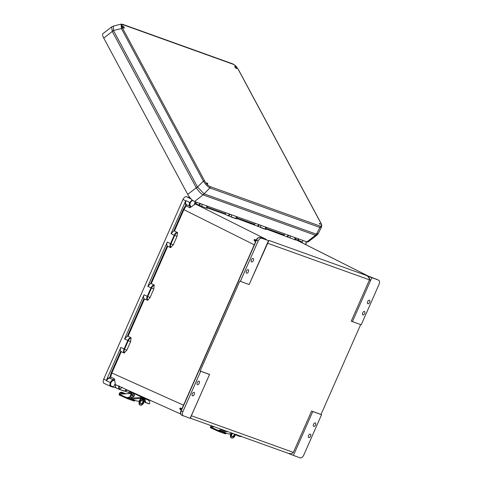 <?xml version="1.0" encoding="UTF-8"?>
<svg xmlns="http://www.w3.org/2000/svg" width="482" height="482" viewBox="0 0 482 482"><rect width="100%" height="100%" fill="white"/><g stroke="black" fill="none" stroke-linecap="round" stroke-linejoin="round"><path stroke-width="0.72" d="M248.387 271.77A1.922 1.036 115.5 0 0 248.236 269.685A1.922 1.036 115.5 0 0 246.429 271.071A1.922 1.036 115.5 0 0 246.579 273.155A1.922 1.036 115.5 0 0 248.387 271.77M199.211 383.262A1.922 1.036 115.5 0 0 199.06 381.178A1.922 1.036 115.5 0 0 197.258 382.563A1.922 1.036 115.5 0 0 197.409 384.648A1.922 1.036 115.5 0 0 199.211 383.262M315.487 425.028A1.922 1.036 115.5 0 0 315.336 422.943A1.922 1.036 115.5 0 0 313.529 424.329A1.922 1.036 115.5 0 0 313.68 426.413A1.922 1.036 115.5 0 0 315.487 425.028M364.657 313.535A1.922 1.036 115.5 0 0 364.506 311.45A1.922 1.036 115.5 0 0 362.705 312.836A1.922 1.036 115.5 0 0 362.856 314.921A1.922 1.036 115.5 0 0 364.657 313.535M253.321 260.575A1.922 1.036 -64.5 0 1 251.52 261.961A1.922 1.036 -64.5 0 1 251.369 259.876A1.922 1.036 -64.5 0 1 253.171 258.491A1.922 1.036 -64.5 0 1 253.321 260.575M192.318 393.758A1.922 1.036 115.5 0 0 192.469 395.843A1.922 1.036 115.5 0 0 194.27 394.457A1.922 1.036 115.5 0 0 194.119 392.372A1.922 1.036 115.5 0 0 192.318 393.758M369.598 302.341A1.922 1.036 115.5 0 0 369.447 300.256A1.922 1.036 115.5 0 0 367.646 301.642A1.922 1.036 115.5 0 0 367.796 303.726A1.922 1.036 115.5 0 0 369.598 302.341M308.594 435.523A1.922 1.036 -64.5 0 1 310.396 434.137A1.922 1.036 -64.5 0 1 310.547 436.222A1.922 1.036 -64.5 0 1 308.745 437.608A1.922 1.036 -64.5 0 1 308.594 435.523M368.067 275.987L378.623 280.211C379.702 280.855 379.84 282.259 379.027 284.422L361.217 324.808L351.245 321.157L369.465 279.843C369.869 278.156 368.706 276.638 365.983 275.288L268.95 240.434L268.498 240.651L249.14 284.549L239.801 281.133L200.15 371.032L200.699 371.291L182.889 411.676L181.232 410.929L181.515 410.278L180.238 409.67L180.623 408.79L181.901 409.399L255.858 241.717L254.58 241.108L254.966 240.235L256.123 240.753M321.018 414.448L321.566 414.707L303.756 455.092C302.696 457.165 301.527 458.099 300.25 457.9L293.418 455.442L312.776 411.55L311.595 411.062L321.018 414.448L360.644 324.597M312.776 411.55L321.566 414.707M181.557 415.11L181.557 415.11C180.328 414.134 180.154 412.706 181.033 410.821L181.232 410.929C180.425 413.092 180.557 414.496 181.642 415.147L190.131 418.346L209.574 374.418L191.354 415.737L293.369 452.381L311.595 411.062M293.369 452.381C292.387 453.827 290.453 454.062 287.561 453.092L190.511 418.237L191.354 415.737M293.418 455.442L287.718 453.152M268.95 240.434L249.14 284.549M209.574 374.418L200.15 371.032M193.24 200.578C192.21 200.385 191.233 201.115 190.312 202.747C189.769 204.35 189.866 205.453 190.595 206.055L190.812 207.176L189.842 207.712L186.112 205.928L183.901 209.628L174.502 230.944L177.533 232.716L177.051 236.331L173.321 244.796L170.538 247.646C169.778 246.832 169.772 245.495 170.508 243.645L174.243 235.18L171.026 233.65L185.751 200.867L182.973 199.476L103.708 379.183C102.901 381.346 103.034 382.75 104.118 383.395L110.679 386.353M110.89 386.437L113.083 387.227A0.482 0.404 -70.2 0 0 113.632 386.962L111.39 386.154A0.482 0.404 109.8 0 1 110.86 386.431L104.118 383.395M182.973 199.476C184.028 197.403 185.196 196.469 186.474 196.668L191.125 198.994M190.239 198.018L186.474 196.668M190.131 418.346L190.517 418.243M129.369 392.703L125.302 391.245M116.391 388.04L113.589 387.04M376.924 279.367A0.482 0.404 -70.2 0 1 377.002 279.397L371.785 277.752L352.426 321.651M371.785 277.752L365.983 275.288M266.287 229.052L295.418 239.909M236.987 218.527L265.98 229.336M236.68 218.81L228.137 215.743L229.546 214.08M207.634 207.435L225.263 213.767L225.365 214.351L228.137 215.743M207.224 208.23L206.537 208.158L206.742 205.892M200.693 203.717L199.162 205.38L206.537 208.158M199.162 205.38L198.674 205.157L200.09 203.5M194.842 202.838L198.674 205.157M265.287 239.235L264.552 239.006A0.482 0.404 -70.2 0 0 264.516 238.988L264.516 238.988A0.482 0.404 -70.2 0 0 264.479 238.976M264.552 239.006L260.039 237.385L261.666 238.198L268.498 240.651M306.124 241.59L305.817 244.193M303.033 240.482L302.286 242.175L297.707 239.885L297.201 240.181L295.755 239.09M301.925 242.693L302.286 242.175M284.784 233.927L284.012 234.867L266.389 228.54M255.34 223.347L254.562 224.293L237.09 218.015M260.786 225.305L260.575 227.564L265.287 229.257L265.498 226.998M295.725 239.626L368.079 275.993M372.49 277.771A0.482 0.404 -70.2 0 0 372.447 277.759L377.237 279.512M258.846 224.606L257.436 226.269M254.665 224.877L254.562 224.293M288.284 235.18L286.874 236.837M284.115 235.457L284.012 234.867M368.218 276.053L295.924 239.699A0.482 0.404 109.8 0 1 295.749 239.512M297.93 240.687L298.834 238.97M266.359 227.305L266.16 229.45M257.924 226.492L259.455 224.829M287.356 237.06L288.893 235.397M295.797 237.879L295.599 240.024M372.447 277.759L368.019 275.969M167.724 246.308L151.27 283.621L154.083 284.958C152.915 285.079 151.884 286.043 151.011 287.85L147.793 286.326L150.613 283.47L167.17 245.941L170.538 247.646M154.083 284.958L153.818 289.001L150.089 297.466L147.769 300.208C147.088 299.442 147.088 298.219 147.763 296.532L150.089 297.466M154.306 285.392C153.228 285.531 152.294 286.416 151.493 288.067L151.011 287.85L147.275 296.316L144.064 294.791C143.395 296.442 143.353 297.713 143.937 298.611L127.381 336.147L128.037 336.291L144.492 298.985L147.769 300.208M128.037 336.291L130.851 337.629C129.676 337.755 128.652 338.726 127.778 340.527L124.043 348.992C123.308 350.848 123.314 352.185 124.073 352.993L126.856 350.143L124.531 349.203L128.26 340.738C129.062 339.093 129.995 338.201 131.074 338.069L130.851 337.629M126.856 350.143L130.586 341.678L131.074 338.069M111.39 386.154C110.499 385.654 110.342 384.522 110.914 382.756C111.746 381.262 112.649 380.521 113.638 380.533L114.65 379.852L114.385 378.792L110.649 377.032L111.86 372.978L121.259 351.655L124.073 352.993M261.666 238.198C260.388 238 259.22 238.933 258.159 241.006L240.349 281.392M209.489 374.448L200.699 371.291M183.293 415.888C182.214 415.243 182.082 413.839 182.889 411.676M144.064 294.791L124.567 339.003L130.586 341.678M147.793 286.326L167.296 242.115L170.996 243.856C170.321 245.543 170.321 246.772 171.002 247.531M124.537 352.884C123.856 352.119 123.856 350.896 124.531 349.203L120.831 347.468L106.896 379.057L106.582 380.774C107.522 379.033 108.57 378.159 109.721 378.159L110.649 377.032L109.986 376.978L109.522 377.539A0.482 0.398 -83 0 0 109.721 378.159L113.439 379.912C112.3 379.906 111.258 380.768 110.312 382.497L106.582 380.774M113.632 386.962L114.559 384.865L115.451 384.166M114.65 379.852L115.294 384.148M120.831 347.468C120.163 349.113 120.126 350.39 120.705 351.288L111.252 372.719L109.986 376.978M127.381 336.147L124.567 339.003M114.686 384.624L115.644 384.967C115.3 386.606 115.566 387.636 116.427 388.058L119.476 389.432M119.542 389.462L116.427 388.058M180.623 408.79L181.232 408.555L180.135 407.959L181.925 408.802M180.135 407.959L179.726 408.796L180.864 409.429M110.914 382.756L110.312 382.497C109.643 384.534 109.818 385.841 110.836 386.419L110.758 386.389M148.444 399.518L149.547 399.97L149.095 400.084M118.94 385.943C118.439 387.823 118.674 389.01 119.638 389.504L120.09 389.39C119.211 388.944 118.994 387.865 119.434 386.154M119.687 389.522L124.344 391.197L119.554 389.468L122.115 387.203M144.492 298.985L143.937 298.611M153.818 289.001L151.493 288.067L147.763 296.532L147.275 296.316C146.54 298.171 146.546 299.509 147.305 300.322M121.259 351.655L120.705 351.288M114.385 378.792L113.439 379.912A0.482 0.398 -82.2 0 1 113.638 380.533M126.929 390.149L124.796 391.077L119.638 389.504M190.812 207.176L194.626 204.519M194.481 204.356L194.842 204.537L194.559 203.476L195.306 201.783M185.618 205.489L185.709 204.79A0.482 0.404 123 0 1 186.299 204.543L186.112 205.928L185.618 205.489L183.299 209.369L254.255 244.802M171.026 233.65L173.845 230.8L183.299 209.369M167.17 245.941C166.585 245.037 166.627 243.765 167.296 242.115M195.819 203.187L196.59 202.247M225.263 213.767L226.04 212.821M236.198 216.472L235.981 218.732L231.276 217.045L231.487 214.779M255.183 240.88L254.086 240.277L254.454 239.361L255.599 239.988L254.966 240.235M256.279 240.223L254.454 239.361M194.529 203.543L266.269 239.409L260.003 237.367A0.482 0.404 -70.2 0 1 260.039 237.385C258.762 237.186 257.593 238.12 256.532 240.193L256.243 240.843M189.842 207.712L190.01 206.308C189.173 205.609 189.071 204.338 189.703 202.488L192.167 199.982M185.751 200.867L186.01 200.693C185.365 202.542 185.462 203.826 186.299 204.543L190.01 206.308A0.482 0.404 122.1 0 0 190.595 206.055M190.312 202.747L186.01 200.693M151.27 283.621L150.613 283.47M177.533 232.716C176.46 232.854 175.526 233.746 174.725 235.391L174.243 235.18C175.123 233.372 176.147 232.408 177.316 232.282M174.502 230.944L173.845 230.8M230.155 214.303L228.619 215.966M237.108 216.798L236.873 218.924L237.06 216.78M207.652 206.218L207.411 208.338L207.603 206.2M124.079 27.305A1.368 0.446 -127.7 0 1 124.217 28.143A1.368 0.446 -127.7 0 1 122.687 26.805A1.368 0.446 -127.7 0 1 122.542 25.974A1.368 0.446 -127.7 0 1 124.079 27.305M207.796 183.528L207.652 184.004L206.826 182.937L207.796 183.528M236.445 67.673A1.368 0.446 52.3 0 0 234.915 66.335A1.368 0.446 52.3 0 0 235.053 67.173A1.368 0.446 52.3 0 0 236.59 68.504A1.368 0.446 52.3 0 0 236.445 67.673M320.162 223.889L319.192 223.305L320.018 224.365L320.162 223.889M187.715 194.373L103.726 38.06A7.302 2.38 -127.7 0 1 102.973 33.62L111.619 26.932L112.282 31.444L196.264 187.757L187.715 194.373A7.302 2.38 52.3 0 0 194.541 201.512L306.907 241.874L315.463 235.258L202.922 194.818A4.802 4.121 -53.9 0 0 204.049 193.818L197.493 186.944L113.463 30.529L113.463 26.04L121.054 24.154L121.422 28.559A1.199 0.518 -28.2 0 1 122.621 28.287C121.271 25.528 121.428 24.341 123.091 24.733A1.199 1.012 -70.2 0 0 122.603 24.299L232.589 63.805C235.855 65.811 235.493 65.287 238.668 70.035L238.668 70.035A1.199 0.518 151.8 0 0 238.512 69.914L320.494 222.509A1.199 0.518 151.8 0 1 320.657 222.636L238.668 70.035M316.903 235.156L315.644 235.306A4.802 3.862 -84.3 0 0 316.535 234.222L318.373 233.36L316.903 235.156L308.257 241.844A7.302 2.38 -127.7 0 1 306.907 241.874M315.644 235.306L315.463 235.258A4.802 4.043 109.8 0 0 316.469 234.21L319.891 227.45L209.899 187.938A1.199 1.012 109.8 0 0 210.032 186.552C208.091 185.648 206.284 183.756 204.609 180.883L122.621 28.287M321.512 227.01L319.891 227.45A1.199 1.012 109.8 0 0 320.024 226.058C321.687 226.45 321.849 225.269 320.494 222.509M123.091 24.733L233.083 64.239A1.199 1.012 -70.2 0 0 232.589 63.805M197.493 186.944A4.802 2.067 -28.2 0 0 196.264 187.757L196.421 188.028C198.584 191.258 200.753 193.523 202.922 194.818M112.143 31.161A4.802 2.006 -18.6 0 1 113.463 30.529L121.422 28.559L203.404 181.154C205.549 184.461 207.712 186.727 209.899 187.938L204.103 193.848L316.469 234.21M196.421 188.028A4.802 2.079 -38 0 1 197.554 187.034L203.404 181.154A1.199 0.518 -28.2 0 1 204.609 180.883M132.134 395.885A0.765 0.639 -70.2 0 0 132.689 394.463A0.765 0.639 -70.2 0 0 132.61 394.445A0.759 0.639 109.8 0 1 132.11 395.873A0.765 0.639 -70.2 0 0 132.134 395.885M133.285 393.457A1.922 1.615 109.8 0 1 133.387 393.487A1.922 1.615 109.8 0 1 133.49 393.529A1.922 1.615 109.8 0 1 134.339 395.565A1.922 1.615 109.8 0 1 132.677 397.18L128.212 397.469A0.729 0.615 -70.2 0 0 127.634 397.909L127.308 397.825A0.765 0.41 114.3 0 0 127.387 398.662A0.765 0.41 114.3 0 0 127.399 398.668L119.253 394.993A0.765 0.41 -65.7 0 1 119.253 394.993A0.765 0.41 -65.7 0 1 119.132 394.3L127.308 397.825A0.729 0.615 109.8 0 1 127.899 397.355L129.658 397.216L131.309 393.324L119.434 394.276M131.309 393.324L132.496 393.3A1.922 1.615 109.8 0 1 133.08 393.372A1.922 1.615 109.8 0 1 133.177 393.414A1.922 1.615 109.8 0 1 134.032 395.457A1.922 1.615 109.8 0 1 132.363 397.066L129.658 397.216M128.543 393.547A0.765 0.639 109.8 0 1 129.194 392.951L132.182 392.716A0.765 0.639 109.8 0 1 132.454 392.758L140.557 396.415A0.765 0.639 109.8 0 1 140.907 397.144L141.154 398.343L141.756 398.56L142.088 397.987L141.756 398.56L143.853 399.307M142.009 398.584A3.748 3.157 109.8 0 1 142.925 398.747A3.748 3.157 109.8 0 1 144.877 401.602L145.407 401.62L145.769 402.506L149.33 403.789L149.751 403.175A4.356 3.669 109.8 0 0 147.474 399.729L143.13 398.168A4.356 3.669 109.8 0 1 145.407 401.62M145.769 402.506L145.245 402.494L144.877 401.602M145.245 402.494L148.811 403.777M142.088 397.987A4.356 3.669 109.8 0 1 143.13 398.168M147.016 398.879A0.765 0.639 109.8 0 1 147.106 399.373L147.082 399.59M147.39 399.699L147.42 399.482A0.765 0.639 -70.2 0 0 147.347 399.024M132.098 399.295L134.454 400.361A0.729 0.615 109.8 0 1 134.562 400.181M134.454 400.361L127.622 397.933M134.876 400.295A0.729 0.615 -70.2 0 0 134.755 400.494L134.755 400.5A0.765 0.41 114.3 0 1 134.068 401.06L127.399 398.668M119.367 394.282A1.524 1.283 109.8 0 1 120.614 392.36L121.609 392.203L121.627 392.794L120.633 392.957A0.916 0.771 -70.2 0 0 119.916 394.234M125.898 393.758L121.609 392.203M124.597 393.86L121.627 392.794M131.086 397.307L131.212 398.222L140.865 397.445M141.154 398.343L131.574 399.108L137.31 401.169L139.425 401M131.574 399.108A0.765 0.386 -94.6 0 1 131.212 398.222M140.274 398.976L141.997 398.759L144.028 399.488M143.178 400.018L141.835 399.536M141.865 397.963L141.25 397.74L141.22 397.258A0.765 0.639 -70.2 0 0 140.865 396.523L132.767 392.872A0.765 0.639 -70.2 0 0 132.689 392.842M143.003 399.229A2.645 1.428 114.3 0 0 140.648 401.126A2.645 1.428 114.3 0 0 140.883 404.079A2.645 1.428 114.3 0 0 140.937 404.103A2.645 1.428 114.3 0 0 143.293 402.199A2.645 1.428 114.3 0 0 143.058 399.253A2.645 1.428 114.3 0 0 143.003 399.229M133.092 393.017L141.172 396.861M126.212 389.516L129.899 391.492M145.672 398.271A0.765 0.639 109.8 0 1 145.636 398.391L141.684 396.969L141.34 397.777M140.961 398.674L139.997 400.958A3.886 2.097 114.3 0 0 140.37 405.205A3.886 2.097 114.3 0 0 140.455 405.242A3.886 2.097 114.3 0 0 143.943 402.374L144.684 400.626M141.684 396.969A0.765 0.639 -70.2 0 0 141.744 396.505M139.985 405.031A3.886 2.097 -65.7 0 1 139.907 404.994A3.886 2.097 -65.7 0 1 139.527 400.741L140.383 398.722M145.636 398.391L145.383 398.982M142.805 399.186A2.645 1.428 -65.7 0 1 142.805 402.042A2.645 1.428 -65.7 0 1 140.666 403.934M129.266 392.951L129.797 391.697A0.765 0.41 -65.7 0 1 130.092 391.264M132.996 392.571A0.765 0.41 114.3 0 0 132.761 392.872L132.454 392.758M236.74 434.427L237.096 435.312L236.578 435.3L236.21 434.409M236.578 435.3L240.144 436.584M237.096 435.312L240.663 436.596L241.078 435.981M223.431 432.101L225.787 433.167A0.729 0.615 109.8 0 1 225.895 432.987M214.333 426.793L210.767 427.082L218.641 430.631A0.729 0.615 109.8 0 1 219.232 430.161L219.539 430.275A0.729 0.615 -70.2 0 0 218.967 430.715L218.641 430.631A0.765 0.41 114.3 0 0 218.714 431.468A0.765 0.41 114.3 0 0 218.732 431.474L225.401 433.866A0.765 0.41 114.3 0 0 226.082 433.306L218.955 430.739M219.539 430.275L222.419 430.113L222.539 431.029L225.462 430.794M210.7 427.088A1.524 1.283 109.8 0 1 211.122 425.642M211.712 425.853A0.916 0.771 -70.2 0 0 211.249 427.04M219.232 430.161L220.991 430.022L221.298 429.299M218.701 431.456L210.604 427.805A0.765 0.41 -65.7 0 1 210.586 427.799A0.765 0.41 -65.7 0 1 210.459 427.106L210.767 427.082M223.046 429.926L220.991 430.022M223.359 430.034L222.419 430.113M227.546 431.541L222.901 431.914L228.637 433.975L230.758 433.806M222.901 431.914A0.765 0.386 -94.6 0 1 222.539 431.029M232.336 433.264A2.645 1.428 114.3 0 0 232.216 436.885A2.645 1.428 114.3 0 0 232.27 436.909A2.645 1.428 114.3 0 0 234.897 434.18M231.643 433.011L231.324 433.758A3.886 2.097 114.3 0 0 231.703 438.011A3.886 2.097 114.3 0 0 231.788 438.048A3.886 2.097 114.3 0 0 235.276 435.18L235.596 434.433M231.318 437.837A3.886 2.097 -65.7 0 1 231.24 437.801A3.886 2.097 -65.7 0 1 230.86 433.547L231.161 432.836M234.421 434.011A2.645 1.428 -65.7 0 1 231.999 436.74M267.45 243.199L369.465 279.843M181.642 415.147L183.13 415.815M149.143 400.102L152.107 401.169M152.119 401.175L148.932 400.012M225.365 214.351L207.531 207.947M195.921 203.778L194.632 203.314M305.925 244.278L305.745 244.615M298.207 238.747L297.707 239.885M290.019 238.144L290.224 235.879M294.731 239.837L294.936 237.572M183.509 405.205L111.252 372.719M258.159 241.006L256.412 240.102M106.546 380.461L103.708 379.183M109.522 377.539L106.896 379.057M126.182 389.583L124.796 391.077M181.316 410.182L181.105 410.839M113.107 387.239L110.86 386.431A0.482 0.404 109.8 0 1 110.836 386.419M185.709 204.79L184.961 202.06M201.825 206.465L202.03 204.199M177.051 236.331L174.725 235.391L170.996 243.856L173.321 244.796M233.083 64.239C235.023 65.142 236.831 67.034 238.512 69.914M210.032 186.552L320.024 226.058M194.541 201.512L203.091 194.891A4.802 4.043 109.8 0 0 204.103 193.848M113.511 30.625A4.802 2.067 -28.2 0 0 112.282 31.444L103.726 38.06M132.496 394.601A0.572 0.482 -70.2 0 0 132.05 395.656A0.572 0.482 -70.2 0 0 132.496 394.601M132.074 395.855A0.759 0.639 109.8 0 1 132.622 394.451C131.7 394.752 131.514 395.222 132.068 395.855L132.11 395.873A0.759 0.639 109.8 0 1 132.074 395.855M132.677 397.18L132.363 397.066M147.106 399.373L147.42 399.482M128.091 397.487L131.417 398.988M134.291 400.494L127.875 397.602M134.755 400.494L134.442 400.379M127.369 398.65L119.271 394.999M123.416 393.957L120.633 392.957M127.899 397.355L128.212 397.469M131.755 393.36L130.104 397.246M131.532 393.342L129.881 397.234M143.178 400.717L140.75 400.91L143.178 400.699M140.907 397.144L141.22 397.258M140.557 396.415L140.865 396.523M129.26 391.547L129.821 391.631M139.527 400.741L139.997 400.958M132.074 392.722L129.797 391.697M219.424 430.293L222.75 431.794M225.624 433.3L219.208 430.408M221.696 429.438L221.437 430.052M221.497 429.366L221.214 430.034M233.33 433.619L232.077 433.716L233.282 433.601M230.86 433.547L231.324 433.758M370.013 280.247C369.971 279.132 369.459 278.289 368.489 277.71M295.611 240.018L295.846 237.897M306.004 244.296L306.329 241.663M306.004 244.302L305.811 244.651M266.172 229.45L266.407 227.323M114.855 384.407L180.654 414.008M126.947 390.155L125.73 391.101L124.368 391.203M181.708 409.29L255.659 241.621M260.003 237.367C258.045 237.512 256.822 238.415 256.34 240.084L256.05 240.735M318.373 233.36L321.5 227.04C321.964 225.709 321.687 224.238 320.657 222.636M122.603 24.299L121.042 24.16M113.463 26.04L111.619 26.932M133.387 393.487L133.08 393.372M132.417 392.746L132.725 392.854M137.394 401.181L139.419 401.018M140.37 405.205L139.907 404.994M218.714 431.468L210.586 427.799M228.727 433.987L230.751 433.824M231.703 438.011L231.24 437.801"/></g></svg>
